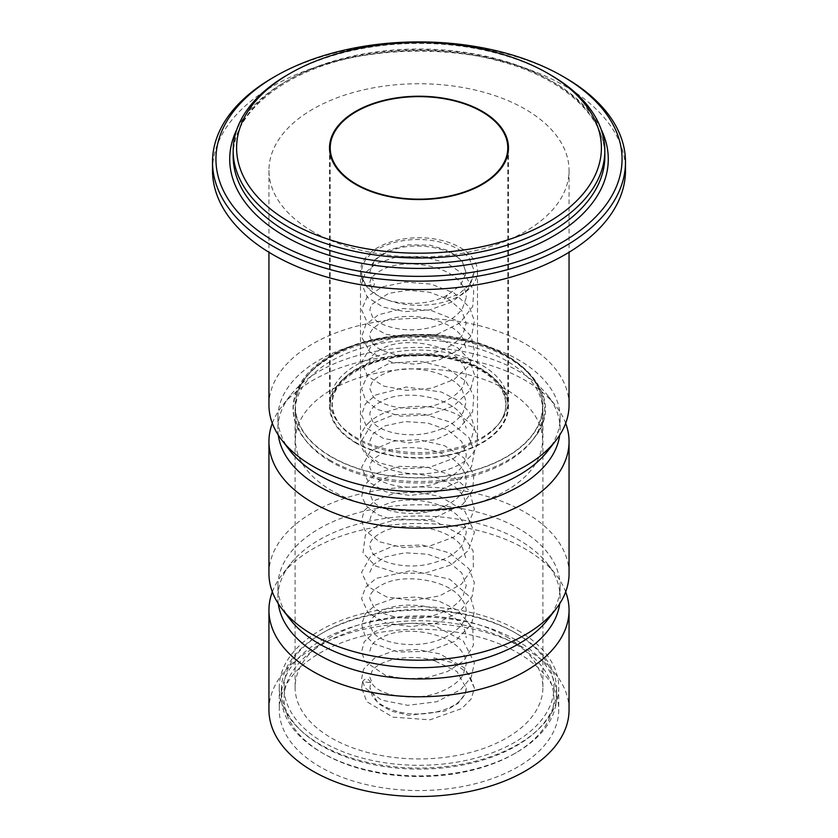 <?xml version="1.0" encoding="UTF-8"?>
<svg xmlns="http://www.w3.org/2000/svg" width="838" height="838" viewBox="0 0 838 838"><rect width="100%" height="100%" fill="white"/><g stroke="black" fill="none" stroke-linecap="round" stroke-linejoin="round"><path stroke-width="0.63" stroke-dasharray="4.19 3.14" d="M268.946 709.891A150.054 86.628 180 0 1 361.576 629.851A150.054 86.628 180 0 1 525.101 648.633A150.054 86.628 180 0 1 569.054 709.891M517.8 652.844A139.726 80.668 180 0 1 558.726 709.891A139.726 80.668 180 0 1 472.475 784.42A139.726 80.668 180 0 1 320.2 766.927A139.726 80.668 180 0 1 279.274 709.891A139.726 80.668 180 0 1 365.525 635.361A139.726 80.668 180 0 1 517.8 652.844M272.329 591.869A150.054 86.628 180 0 1 282.029 574.774A150.054 86.628 180 0 1 525.101 548.88A150.054 86.628 180 0 1 555.971 574.774A150.054 86.628 180 0 1 565.671 591.869M278.31 603.716A141.098 81.464 180 0 1 277.902 597.484A141.098 81.464 180 0 1 290.189 564.225A141.098 81.464 180 0 1 518.774 539.882A141.098 81.464 180 0 1 547.811 564.225A141.098 81.464 180 0 1 560.098 597.484A141.098 81.464 180 0 1 559.69 603.716M290.189 619.502A141.098 81.464 180 0 1 277.902 586.244A141.098 81.464 180 0 1 365.001 510.981A141.098 81.464 180 0 1 518.774 528.642A141.098 81.464 180 0 1 560.098 586.244A141.098 81.464 180 0 1 547.811 619.502M268.946 573.59A150.054 86.628 180 0 1 361.576 493.561A150.054 86.628 180 0 1 525.101 512.332A150.054 86.628 180 0 1 569.054 573.59M272.329 423.263A150.054 86.628 180 0 1 282.029 406.179A150.054 86.628 180 0 1 525.101 380.284A150.054 86.628 180 0 1 555.971 406.179A150.054 86.628 180 0 1 565.671 423.263M278.31 435.111A141.098 81.464 180 0 1 277.902 428.888A141.098 81.464 180 0 1 290.189 395.63A141.098 81.464 180 0 1 518.774 371.286A141.098 81.464 180 0 1 547.811 395.63A141.098 81.464 180 0 1 560.098 428.888A141.098 81.464 180 0 1 559.69 435.111M290.189 450.907A141.098 81.464 180 0 1 277.902 417.649A141.098 81.464 180 0 1 365.001 342.386A141.098 81.464 180 0 1 518.774 360.047A141.098 81.464 180 0 1 560.098 417.649A141.098 81.464 180 0 1 547.811 450.907M268.946 404.995A150.054 86.628 180 0 1 361.576 324.955A150.054 86.628 180 0 1 525.101 343.737A150.054 86.628 180 0 1 569.054 404.995M312.899 231.623A150.054 86.628 180 0 1 268.946 170.365A150.054 86.628 180 0 1 361.576 90.336A150.054 86.628 180 0 1 525.101 109.108A150.054 86.628 180 0 1 569.054 170.365A150.054 86.628 180 0 1 476.424 250.405A150.054 86.628 180 0 1 312.899 231.623M212.506 170.365A206.494 119.216 180 0 1 339.977 60.231A206.494 119.216 180 0 1 565.011 86.073A206.494 119.216 180 0 1 625.494 170.365M355.731 442.935A89.477 51.663 180 0 1 329.523 406.409A89.477 51.663 180 0 1 384.757 358.685A89.477 51.663 180 0 1 482.269 369.883A89.477 51.663 180 0 1 508.477 406.409A89.477 51.663 180 0 1 453.243 454.133A89.477 51.663 180 0 1 355.731 442.935M517.8 630.365A139.726 80.668 180 0 1 558.726 687.411A139.726 80.668 180 0 1 472.475 761.941A139.726 80.668 180 0 1 320.2 744.448A139.726 80.668 180 0 1 279.274 687.411A139.726 80.668 180 0 1 365.525 612.882A139.726 80.668 180 0 1 517.8 630.365M514.396 632.334A134.908 77.892 0 0 0 323.604 632.334A134.908 77.892 0 0 0 323.604 742.478A134.908 77.892 0 0 0 514.396 742.478A134.908 77.892 0 0 0 514.396 632.334L516.344 633.455A137.662 79.474 0 0 0 321.656 633.455A137.662 79.474 0 0 0 281.338 689.653A137.662 79.474 0 0 0 321.656 745.851A137.662 79.474 0 0 0 471.679 763.083A137.662 79.474 0 0 0 556.662 689.653A137.662 79.474 0 0 0 516.344 633.455L514.396 632.334M565.011 77.641A206.494 119.216 0 0 0 272.989 77.641M550.409 74.833A185.837 107.295 0 0 0 287.591 74.833M493.949 428.836A88.786 51.265 0 0 0 500.056 422.279A88.786 51.265 0 0 0 507.786 401.35A88.786 51.265 0 0 0 443.784 352.128A88.786 51.265 0 0 0 344.051 373.863A88.786 51.265 0 0 0 330.214 401.35A88.786 51.265 0 0 0 337.944 422.279A88.786 51.265 0 0 0 412.558 452.478A88.786 51.265 0 0 0 493.949 428.836M514.396 643.574A134.908 77.892 0 0 0 323.604 643.574A134.908 77.892 0 0 0 323.604 753.718A134.908 77.892 0 0 0 514.396 753.718A134.908 77.892 0 0 0 514.396 643.574M516.344 640.201A137.662 79.474 180 0 1 556.662 696.399A137.662 79.474 180 0 1 516.344 752.597A137.662 79.474 180 0 1 321.656 752.597L321.656 752.597A137.662 79.474 180 0 1 281.338 696.399A137.662 79.474 180 0 1 366.321 622.969A137.662 79.474 180 0 1 516.344 640.201M465.31 693.309L466.211 688.029L456.888 671.437L434.891 660.941L433.885 657.861L453.62 662.952L469.112 674.14L474.465 688.145L471.166 698.955L461.874 708.487L430.051 719.811L392.949 717.16L366.845 701.71L361.587 687.841L362.634 681.723L370.742 682.635L369.872 687.872L378.032 703.511L391.409 711.137L408.787 715.285L444.936 711.053L458.145 703.344L465.341 693.309M370.742 682.635C368.039 677.973 365.337 677.67 362.634 681.723L361.618 687.83M366.845 285.831A4.127 3.059 141.1 0 0 367.369 287.403A4.127 3.059 141.1 0 0 371.58 287.811A4.127 3.059 141.1 0 0 374.335 283.82L366.845 285.831A56.439 32.588 0 0 1 361.587 272.004A56.439 32.588 0 0 1 405.917 240.265A56.439 32.588 0 0 1 469.207 258.345L474.455 271.334L470.673 283.715L458.721 294.159L444.339 299.47L447.45 295.049L460.387 285.559L466.179 273.146L462.126 260.88L449.199 250.876L430.03 245.146L408.473 244.822L388.822 249.965L375.026 259.539L369.851 271.638L374.335 283.82M506.602 636.828A123.898 71.534 180 0 1 542.898 687.411A123.898 71.534 180 0 1 466.41 753.488A123.898 71.534 180 0 1 331.398 737.985A123.898 71.534 180 0 1 295.102 687.411A123.898 71.534 180 0 1 371.59 621.325A123.898 71.534 180 0 1 506.602 636.828M369.61 253.422A58.503 33.782 180 0 1 435.331 239.092A58.503 33.782 180 0 1 477.503 271.533A58.503 33.782 180 0 1 468.39 289.634A58.503 33.782 180 0 1 402.669 303.964A58.503 33.782 180 0 1 360.497 271.533A58.503 33.782 180 0 1 369.61 253.422M369.61 422.017A58.503 33.782 0 0 0 360.497 440.128A58.503 33.782 0 0 0 402.669 472.559A58.503 33.782 0 0 0 468.39 458.239A58.503 33.782 0 0 0 477.503 440.128A58.503 33.782 0 0 0 435.331 407.697A58.503 33.782 0 0 0 369.61 422.017M314.711 368.165A123.553 71.335 0 0 0 295.447 406.409A123.553 71.335 0 0 0 384.506 474.905A123.553 71.335 0 0 0 523.289 444.653A123.553 71.335 0 0 0 542.553 406.409A123.553 71.335 0 0 0 453.494 337.913A123.553 71.335 0 0 0 314.711 368.165M523.289 478.372A123.553 71.335 0 0 0 542.553 440.128A123.553 71.335 0 0 0 453.494 371.632A123.553 71.335 0 0 0 314.711 401.884A123.553 71.335 0 0 0 295.447 440.128A123.553 71.335 0 0 0 384.506 508.624A123.553 71.335 0 0 0 523.289 478.372M331.398 462.042A123.898 71.534 180 0 1 305.901 440.662A123.898 71.534 180 0 1 295.102 411.468A123.898 71.534 180 0 1 371.59 345.382A123.898 71.534 180 0 1 506.602 360.885A123.898 71.534 180 0 1 542.898 411.468A123.898 71.534 180 0 1 532.099 440.662A123.898 71.534 180 0 1 331.398 462.042M601.139 129.387A189.283 109.286 0 0 0 552.839 81.852A189.283 109.286 0 0 0 236.861 129.387M233.163 156.318A185.837 107.295 180 0 1 347.885 57.194A185.837 107.295 180 0 1 550.409 80.448A185.837 107.295 180 0 1 604.837 156.318C605.581 120.557 570.123 84.041 513.694 65.322C462.817 48.887 409.772 46.142 354.558 57.078C282.155 71.712 231.833 114.251 233.163 156.318M492.44 430.805A87.005 50.228 0 0 0 498.421 424.384A87.005 50.228 0 0 0 460.188 359.638A87.005 50.228 0 0 0 345.56 376.953A87.005 50.228 0 0 0 339.579 424.384A87.005 50.228 0 0 0 412.684 453.976A87.005 50.228 0 0 0 492.44 430.805M493.949 433.895A88.786 51.265 0 0 0 466.609 363.137A88.786 51.265 0 0 0 344.051 378.923A88.786 51.265 0 0 0 371.391 449.681A88.786 51.265 0 0 0 493.949 433.895M330.13 460.251A125.679 72.56 180 0 1 304.267 438.557A125.679 72.56 180 0 1 347.728 349.174A125.679 72.56 180 0 1 507.87 357.627A125.679 72.56 180 0 1 533.733 438.557A125.679 72.56 180 0 1 330.13 460.251M331.398 456.982A123.898 71.534 180 0 1 331.398 355.825A123.898 71.534 180 0 1 506.602 355.825A123.898 71.534 180 0 1 506.602 456.982A123.898 71.534 180 0 1 331.398 456.982M290.189 564.225L282.029 574.774M547.811 564.225L555.971 574.774M277.902 586.244L277.902 597.484M560.098 586.244L560.098 597.484M290.189 395.63L282.029 406.179M547.811 395.63L555.971 406.179M277.902 417.649L277.902 428.888M560.098 417.649L560.098 428.888M268.946 170.365L268.946 252.269M569.054 170.365L569.054 252.269M329.523 147.886L329.523 406.409M508.477 147.886L508.477 406.409M279.274 687.411L279.274 709.891M558.726 687.411L558.726 709.891M507.786 401.35L507.786 154.286M330.214 401.35L330.214 154.286M337.944 422.279L339.579 424.384C321.446 398.04 338.929 376.765 372.082 363.399C394.206 355.595 417.827 353.615 442.967 357.449C469.154 362.184 487.768 371.538 498.788 385.532C503.418 391.765 505.733 398.155 505.723 404.691C505.743 411.427 503.313 417.994 498.421 424.384L500.056 422.279M323.604 632.334L321.656 633.455M281.338 689.653L281.338 696.399M556.662 689.653L556.662 696.399M514.396 753.718L516.344 752.597M323.604 753.718L321.656 752.597M466.211 688.029L466.211 688.082C466.295 691.727 464.661 695.435 461.298 699.196C450.865 712.101 417.334 718.501 394.321 710.551C383.259 706.843 375.916 701.982 372.302 695.969L369.872 687.872M434.891 660.952C410.044 652.854 378.671 660.155 372.145 670.934L369.862 677.23L372.659 684.374C380.421 695.99 416.276 702.275 441.008 691.601C451.661 687.17 459.046 681.556 463.163 674.758L466.179 664.272C466.221 659.674 464.556 655.169 461.172 650.749C449.681 634.324 411.374 626.269 388.612 634.492C379.719 637.624 374.01 641.342 371.496 645.648L369.872 651.095M474.465 688.145L465.038 668.221L439.856 653.87L416.444 649.45L393.284 651L374.628 658.029L363.524 669.227L361.66 678.623L364.959 687.809L381.594 700.118L407.708 705.324L436.629 701.762L460.586 689.8L471.26 677.177L474.392 662.753L463.246 640.892L436.127 626.478L413.93 623.105L392.446 624.939L374.974 631.569L364.132 641.887L361.628 651.66L364.781 661.35L385.407 675.292L405.278 678.958L427.139 677.712L447.534 671.51L463.571 660.983L473.386 645.438L472.789 628.49L458.281 610.609L439.091 601.15L416.276 596.97L393.829 598.426L375.403 605.057L365.326 613.835L361.607 624.488L364.698 634.974L374.01 643.762L398.239 652.016L428.04 651.325L454.992 641.29L471.574 623.964L474.455 610.703L470.579 597.578L449.755 579.215L411.259 570.552L376.126 578.388L365.41 587.511L361.566 598.678L368.28 613.028L386.224 623.095L410.85 626.656L436.975 622.927L459.015 612.348L472.129 596.53L474.308 582.473L468.987 568.824L449.87 553.07L422.059 544.983L393.116 546.104L370.983 555.584L361.576 572.344L368.364 586.893L386.747 597.002L412.453 600.406L439.521 595.923L461.434 584.159L473.323 567.137L473.124 550.922L463.487 536.131L434.44 521.079L398.836 518.879L378.587 524.651L365.389 535.042L362.98 552.975L375.508 565.964L397.998 573.286L425.264 573.056L450.834 564.959L468.432 550.535L474.423 532.329L464.912 511.316L440.432 496.63L417.366 492.084L394.457 493.341L375.654 499.982L364.09 510.782L361.628 520.555L364.823 530.234L379.572 541.809L402.753 547.591L429.485 546.093L453.557 537.189L468.212 524.619L474.329 509.19L469.395 490.649L452.415 475.68L426.846 466.986L399.171 466.347L376.063 473.491L363.116 486.574L361.807 496.494L366.311 505.953L377.477 514.563L393.651 520.042L431.381 519.445L463.058 504.057L472.716 490.073L473.837 474.622L463.906 457.873L444.234 445.575L418.822 439.709L393.284 441.123L370.291 451.169L361.566 467.405L368.123 481.672L385.784 491.759L409.981 495.468L435.833 492.063L457.946 481.934L471.564 466.567L474.381 451.944L469.018 437.666L450.226 422.059L422.865 413.888L394.195 414.695L371.873 423.714L361.576 440.736L365.839 452.866L378.221 462.482L401.968 468.809L429.538 467.342L454.332 458.051L470.474 442.433L474.444 427.296L469.605 412.275L458.061 400.522L441.259 391.985L406.168 387.02L375.78 394.96L365.263 403.968L361.607 414.999L367.411 428.522L383.385 438.421L408.567 442.956L436.095 439.541L459.182 428.511L472.59 411.814L473.816 396.028L465.907 381.196L446.005 367.589L419.398 361.063L389.251 363.336L367.851 374.659L361.618 388.654L365.588 400.124L376.985 409.342L400.648 416.182L428.679 415.051L453.976 405.749L470.495 389.921L474.434 374.775L469.584 359.753L457.632 347.76L440.254 339.149L402.722 334.76L372.009 344.858L361.597 362.121L367.411 376L383.783 386.129L406.692 390.403L431.8 388.162L454.186 379.405L469.385 365.441L474.413 351.08L471.26 336.457L455.694 320.2L430.784 310.322L402.722 308.531L378.409 314.816L365.829 324.578L361.576 336.907L370.092 352.295L391.503 362.131L415.177 364.184L439.384 359.806L459.528 349.572L471.825 334.833L474.381 320.86L469.49 307.19L454.007 292.933L431.057 284.124L405.445 282.113L382.39 286.837L367.233 296.652L361.576 309.788L367.987 324.149L385.71 334.289L410.83 338.039L437.646 334.121L459.884 323.028L472.705 306.593L473.742 290.786L465.687 275.985L447.199 263.184L422.698 256.449L397.107 256.732L376.011 263.645L365.347 272.664L361.607 283.747L367.274 297.197L382.997 307.085L405.026 311.621L429.59 309.913L451.892 302.026L467.855 289.299L474.413 271.334M369.883 272.025L372.198 264.169C375.927 258.104 383.364 253.181 394.509 249.41C418.77 241.103 453.84 248.928 462.723 262.514L466.148 273.146M447.45 295.049C423.86 308.761 382.903 304.236 373.298 291.551L369.872 283.694C369.809 281.4 369.925 275.335 385.229 268.359C406.105 259.11 445.072 264.955 459.077 280.992C463.875 286.187 466.253 291.519 466.2 296.987M466.179 297.741L462.482 308.457C456.165 317.644 444.978 324.117 428.909 327.868C405.477 333.493 378.734 326.307 372.449 316.733L369.841 309.892L371.402 304.728L388.486 293.415L408.148 290.231L429.705 292.263L448.896 299.491L461.654 310.343L466.221 323.175L463.047 333.775C458.271 341.632 449.409 347.739 436.462 352.086C412.191 360.633 380.263 354.16 372.784 343.371L369.82 336.248C369.38 331.041 374.418 325.94 384.946 320.933C407.928 310.364 452.237 319.215 462.503 337.819L466.221 349.226M369.851 362.561C369.338 357.292 374.366 352.17 384.925 347.204C406.556 337.326 447.88 344.229 460.565 361.419C464.378 366.038 466.253 370.721 466.19 375.476L463.498 385.532C460.209 391.482 454.165 396.657 445.345 401.046C421.189 413.815 381.814 408.535 372.962 396.123L369.872 388.738L371.517 383.259C374.01 378.954 379.698 375.246 388.57 372.124C411.877 363.608 451.347 372.428 461.958 389.408L466.179 401.852L463.089 412.495C457.192 421.818 446.172 428.511 430.03 432.586C407.216 438.337 380.735 432.041 373.224 422.656L369.862 414.873C369.872 412.652 369.851 407.457 382.61 400.69C404.366 388.863 451.137 396.929 462.209 416.036L466.2 428.187M369.841 441.092L373.308 433.414L385.187 425.788L404.995 421.577L427.621 423.012L448.089 430.24L461.675 441.563L466.232 454.353C465.991 465.959 456.605 475.418 438.085 482.74C413.48 492.084 380.033 485.537 372.627 474.371L369.83 467.457C369.369 462.241 374.408 457.139 384.925 452.143C406.461 442.38 447.429 449.074 460.313 466.096C464.283 470.83 466.242 475.607 466.211 480.415C466.169 491.403 457.663 500.611 440.715 508.006C416.235 518.471 380.944 512.458 372.837 500.894L369.851 493.75C369.474 489.465 372.962 485.055 380.337 480.541C399.642 468.484 445.051 473.397 459.643 491.56C464.084 496.505 466.263 501.543 466.19 506.686M369.872 519.906L371.506 514.448C374.01 510.143 379.708 506.435 388.591 503.313C411.385 495.049 449.786 503.156 461.235 519.633C464.566 524.012 466.211 528.485 466.179 533.052L463.215 543.474C457.359 552.954 446.225 559.732 429.8 563.827C406.116 569.788 378.87 562.57 372.407 552.87L369.851 546.146C369.369 540.898 374.471 535.765 385.145 530.768C407.928 520.408 451.546 529.008 462.22 547.245L466.211 559.365M369.83 572.291L373.308 564.613L385.155 556.987L404.974 552.776L427.621 554.201L448.1 561.429L461.686 572.773L466.232 585.511L463.152 595.975C458.721 603.465 450.456 609.425 438.337 613.845C414.674 622.864 382.379 617.407 373.601 606.681L369.83 598.667C369.369 593.44 374.397 588.328 384.904 583.342C406.461 573.548 447.502 580.273 460.355 597.337C464.294 602.051 466.253 606.806 466.211 611.593C466.263 621.691 458.868 630.417 444.046 637.791C419.89 649.806 381.95 644.495 373.088 632.386L369.862 624.939C369.464 620.654 372.962 616.244 380.337 611.74C399.642 599.673 445.083 604.596 459.674 622.781C464.084 627.714 466.263 632.753 466.179 637.886M367.369 287.403C363.556 282.605 361.639 277.462 361.628 271.994M360.497 271.533L360.497 440.128M477.503 271.533L477.503 440.128M542.553 440.128L542.553 406.409M295.447 440.128L295.447 406.409M295.102 411.468L295.102 687.411M542.898 411.468L542.898 687.411M532.099 440.662L533.733 438.557C573.307 392.373 507.252 332.518 419.712 334.498C386.894 334.634 358.266 341.066 333.817 353.804C294.295 374.219 281.599 410.431 304.267 438.557L305.901 440.662"/><path stroke-width="1.26" d="M565.671 591.869A150.054 86.628 180 0 1 569.054 610.137L569.054 709.891A150.054 86.628 180 0 1 476.424 789.92A150.054 86.628 180 0 1 312.899 771.149A150.054 86.628 180 0 1 268.946 709.891L268.946 610.137A150.054 86.628 180 0 1 272.329 591.869M569.054 610.137A150.054 86.628 180 0 1 476.424 690.177A150.054 86.628 180 0 1 312.899 671.395A150.054 86.628 180 0 1 268.946 610.137M559.69 603.716A141.098 81.464 180 0 1 467.971 673.888A141.098 81.464 180 0 1 319.226 655.096A141.098 81.464 180 0 1 278.31 603.716M565.671 423.263A150.054 86.628 180 0 1 569.054 441.542L569.054 573.59A150.054 86.628 180 0 1 555.971 608.964L547.811 619.502A141.098 81.464 180 0 1 319.226 643.856A141.098 81.464 180 0 1 290.189 619.502L282.029 608.964A150.054 86.628 180 0 1 268.946 573.59L268.946 441.542A150.054 86.628 180 0 1 272.329 423.263M555.971 608.964A150.054 86.628 180 0 1 312.899 634.848A150.054 86.628 180 0 1 282.029 608.964M569.054 441.542A150.054 86.628 180 0 1 476.424 521.582A150.054 86.628 180 0 1 312.899 502.8A150.054 86.628 180 0 1 268.946 441.542M559.69 435.111A141.098 81.464 180 0 1 467.971 505.293A141.098 81.464 180 0 1 319.226 486.49A141.098 81.464 180 0 1 278.31 435.111M569.054 252.269L569.054 404.995A150.054 86.628 180 0 1 555.971 440.359L547.811 450.907A141.098 81.464 180 0 1 319.226 475.251A141.098 81.464 180 0 1 290.189 450.907L282.029 440.359A150.054 86.628 180 0 1 268.946 404.995L268.946 252.269M555.971 440.359A150.054 86.628 180 0 1 312.899 466.253A150.054 86.628 180 0 1 282.029 440.359M625.494 161.944L625.494 170.365A206.494 119.216 180 0 1 498.023 280.51A206.494 119.216 180 0 1 272.989 254.668A206.494 119.216 180 0 1 212.506 170.365L212.506 161.944A206.494 119.216 0 0 0 272.989 246.236A206.494 119.216 0 0 0 498.023 272.078A206.494 119.216 0 0 0 625.494 161.944A206.494 119.216 0 0 0 565.011 77.641L562.581 76.237A203.047 117.226 180 0 1 562.581 242.025A203.047 117.226 180 0 1 275.419 242.025A203.047 117.226 180 0 1 275.419 76.237A203.047 117.226 180 0 1 562.581 76.237L565.011 77.641M355.731 184.423A89.477 51.663 180 0 1 329.523 147.886A89.477 51.663 180 0 1 384.757 100.162A89.477 51.663 180 0 1 482.269 111.36A89.477 51.663 180 0 1 508.477 147.886A89.477 51.663 180 0 1 453.243 195.621A89.477 51.663 180 0 1 355.731 184.423M275.419 76.237L272.989 77.641A206.494 119.216 0 0 0 212.506 161.944M547.979 73.43L547.979 73.43A182.401 105.305 180 0 1 547.979 222.353A182.401 105.305 180 0 1 290.021 222.353A182.401 105.305 180 0 1 290.021 73.43A182.401 105.305 180 0 1 547.979 73.43L550.409 74.833L547.979 73.43M290.021 73.43L287.591 74.833A185.837 107.295 0 0 0 233.163 150.704A185.837 107.295 0 0 0 287.591 226.564A185.837 107.295 0 0 0 490.115 249.829A185.837 107.295 0 0 0 604.837 150.704A185.837 107.295 0 0 0 550.409 74.833M344.051 120.41A88.786 51.265 0 0 0 330.214 147.886A88.786 51.265 0 0 0 394.216 197.119A88.786 51.265 0 0 0 493.949 175.372A88.786 51.265 0 0 0 507.786 147.886A88.786 51.265 0 0 0 443.784 98.664A88.786 51.265 0 0 0 344.051 120.41M236.861 129.387A189.283 109.286 0 0 0 285.161 236.4A189.283 109.286 0 0 0 514.773 253.39A189.283 109.286 0 0 0 601.139 129.387M604.837 150.704L604.837 156.318A185.837 107.295 180 0 1 490.115 255.443A185.837 107.295 180 0 1 287.591 232.189A185.837 107.295 180 0 1 233.163 156.318L233.163 150.704M507.786 154.286L507.786 147.886M330.214 154.286L330.214 147.886"/></g></svg>
